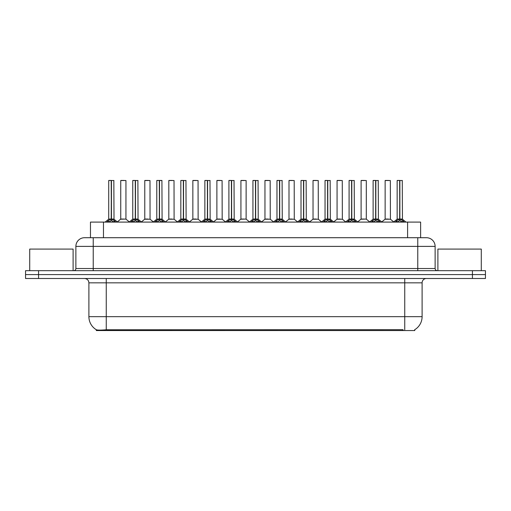 <?xml version="1.0" encoding="UTF-8"?>
<svg xmlns="http://www.w3.org/2000/svg" width="511" height="511" viewBox="0 0 511 511"><rect width="100%" height="100%" fill="white"/><g stroke="black" fill="none" stroke-linecap="round" stroke-linejoin="round"><path stroke-width="0.77" d="M87.598 237.711L90.466 237.711L90.466 222.093L420.623 222.093L420.623 237.711M414.772 329.672L414.772 330.56L96.311 330.56L96.311 329.723M88.895 316.673L106.25 316.673L106.25 282.832L88.895 282.832L88.895 316.673A15.183 15.183 0 0 0 96.4 329.774C97.524 330.215 100.808 330.215 106.25 329.774L403.013 329.697M414.6 329.774A15.183 15.183 0 0 0 422.105 316.673L422.105 282.832A4.337 4.337 0 0 1 426.442 278.495M38.568 270.683L485.45 270.683L485.45 274.592L25.55 274.592L25.55 278.495L38.568 278.495L38.568 274.592L25.55 274.592L25.55 270.683L38.568 270.683L38.568 274.592L485.45 274.592L485.45 278.495L38.568 278.495M435.123 246.391L75.877 246.391A8.674 8.674 0 0 1 84.558 237.711L426.442 237.711A8.674 8.674 0 0 1 435.123 246.391L435.123 268.518C435.238 269.821 435.96 270.543 437.288 270.683M75.877 246.391L75.877 268.518A2.172 2.172 0 0 1 73.712 270.683M106.882 222.093L108.37 220.528L111.213 219.091L111.213 220.605L111.366 180.44L108.811 180.44L111.289 180.44L111.289 219.053L114.285 220.528L115.773 222.093M111.213 180.44L108.722 180.53L108.722 219.053L111.213 219.091M111.436 219.091L111.436 220.605L111.366 219.053L113.927 219.053L111.436 219.059L111.436 180.44M111.724 219.225L114.01 219.225L113.844 180.44M111.213 180.53L111.366 219.053M111.289 180.44L110.459 180.44M110.925 219.225L108.722 219.059L111.328 219.053M114.285 220.528L114.285 222.093L111.436 220.605M111.213 220.605L108.377 222.1L108.37 220.528M124.001 219.053L123.228 219.053M125.949 180.53L120.743 180.53L125.949 180.53L125.942 219.059M124.211 180.44L120.826 180.44M120.743 180.53L120.743 219.053L123.343 219.053L120.743 219.053L117.332 221.921M130.918 222.093L132.406 220.528L135.249 219.091L135.249 220.605L135.402 180.44L132.847 180.44L135.326 180.44L135.326 219.053L138.321 220.528L139.81 222.093M135.255 180.44L132.758 180.53L132.758 219.053L135.249 219.091M135.472 219.091L135.472 220.605L135.402 219.053L137.964 219.053L135.472 219.059L135.472 180.44M135.76 219.225L138.047 219.225L137.881 180.44M135.249 180.53L135.402 219.053M135.326 180.44L134.495 180.44M134.961 219.225L132.758 219.059L135.364 219.053M138.321 220.528L138.321 222.093L135.472 220.605M135.249 220.605L132.413 222.1L132.406 220.528M154.954 222.093L156.443 220.528L159.285 219.091L159.285 220.605L159.438 180.44L161.917 180.44L156.883 180.44L159.362 180.44L159.515 220.605L159.438 219.053L162 219.053L159.509 219.059L159.509 180.44M159.509 219.091L162.357 220.528L163.846 222.093M159.291 180.44L156.794 180.53L156.794 219.053L159.285 219.091M159.796 219.225L162.083 219.225L161.917 180.44M159.285 180.53L159.438 219.053M159.362 180.44L158.531 180.44M158.998 219.225L156.794 219.059L159.4 219.053M162.351 222.1L159.515 220.605M159.285 220.605L156.449 222.1M178.991 222.093L180.479 220.528L183.321 219.091L183.321 220.605L183.475 180.44L180.92 180.44L183.398 180.44L183.398 219.053L186.394 220.528L187.882 222.093M183.328 180.44L180.83 180.53L180.83 219.053L183.321 219.091M183.551 219.091L183.551 220.605L183.475 219.053L186.036 219.053L183.545 219.053L183.545 180.44M183.832 219.225L186.119 219.225L185.953 180.44M183.321 180.53L183.475 219.053M183.398 180.44L182.568 180.44M183.034 219.225L180.83 219.059L183.436 219.053M186.394 220.528L186.394 222.093L183.551 220.605M183.321 220.605L180.485 222.1L180.479 220.528M203.027 222.093L204.515 220.528L207.357 219.091L207.357 220.605L207.511 180.44L204.956 180.44L207.434 180.44L207.434 219.053L210.43 220.528L211.918 222.093M207.364 180.44L204.866 180.53L204.866 219.053L207.357 219.091M207.587 219.091L207.587 220.605L207.511 219.053L210.072 219.053L207.587 219.059L207.581 180.44M207.868 219.225L210.155 219.225L209.989 180.44M207.357 180.53L207.511 219.053M207.434 180.44L206.604 180.44M207.07 219.225L204.866 219.059L207.472 219.053M210.43 220.528L210.43 222.093L207.587 220.605M207.357 220.605L204.521 222.1L204.515 220.528M148.037 219.053L147.264 219.053M144.779 180.53L149.985 180.53L150.062 219.225L144.696 219.225L147.379 219.053L144.779 219.059L144.779 180.53L149.985 180.53M148.247 180.44L144.862 180.44M172.073 219.053L171.3 219.053M168.815 180.53L174.021 180.53L174.098 219.225L168.732 219.225L171.415 219.053L168.815 219.059L168.815 180.53L174.021 180.53M172.284 180.44L168.898 180.44M196.109 219.053L195.336 219.053M192.851 180.53L198.057 180.53L198.134 219.225L192.768 219.225L195.451 219.053L192.851 219.059L192.851 180.53L198.057 180.53M196.32 180.44L192.934 180.44M73.105 270.683L73.105 249.081L29.715 249.081L29.715 270.683M481.285 270.683L481.285 249.081L437.895 249.081L437.895 270.683M227.063 222.093L228.551 220.528L231.394 219.091L231.394 220.605L231.547 180.44L228.992 180.44L231.47 180.44L231.47 219.053L234.466 220.528L235.954 222.093M231.4 180.44L228.902 180.53L228.902 219.053L231.394 219.091M231.624 219.091L231.624 220.605L231.547 219.053L234.108 219.053L231.624 219.059L231.617 180.44M231.905 219.225L234.191 219.225L234.025 180.44M231.394 180.53L231.547 219.053M231.47 180.44L230.64 180.44M231.106 219.225L228.902 219.059L231.509 219.053M234.466 220.528L234.466 222.093L231.624 220.605M231.394 220.605L228.558 222.1L228.551 220.528M251.099 222.093L252.587 220.528L255.43 219.091L255.43 220.605L255.583 180.44L253.028 180.44L255.506 180.44L255.506 219.053L258.502 220.528L259.99 222.093M255.436 180.44L252.939 180.53L252.939 219.053L255.43 219.091M255.66 219.091L255.66 220.605L255.583 219.053L258.144 219.053L255.66 219.059L255.653 180.44M255.941 219.225L258.227 219.225L258.061 180.44M255.43 180.53L255.583 219.053M255.506 180.44L254.676 180.44M255.142 219.225L252.939 219.059L255.545 219.053M258.502 220.528L258.502 222.093L255.66 220.605M255.43 220.605L252.594 222.1L252.587 220.528M275.135 222.093L276.623 220.528L279.466 219.091L279.466 220.605L279.619 180.44L277.064 180.44L279.543 180.44L279.543 219.053L282.538 220.528L284.027 222.093M279.472 180.44L276.975 180.53L276.975 219.053L279.466 219.091M279.696 219.091L279.696 220.605L279.619 219.053L282.181 219.053L279.696 219.059L279.689 180.44M279.977 219.225L282.264 219.225L282.098 180.44M279.466 180.53L279.619 219.053M279.543 180.44L278.712 180.44M279.178 219.225L276.975 219.059L279.581 219.053M282.532 222.1L279.696 220.605M279.466 220.605L276.63 222.1M220.145 219.053L219.379 219.053M216.888 180.53L222.093 180.53L222.17 219.225L216.805 219.225L219.487 219.053L216.888 219.059L216.888 180.53L222.093 180.53M220.356 180.44L216.971 180.44M244.181 219.053L243.415 219.053M246.13 180.53L240.924 180.53L246.13 180.53L246.123 219.059M244.392 180.44L241.007 180.44M240.924 180.53L240.924 219.053L243.523 219.053L240.924 219.053L237.519 221.921M268.218 219.053L267.451 219.053M264.96 180.53L270.166 180.53L270.242 219.225L264.877 219.225L267.56 219.053L264.96 219.059L264.96 180.53L270.166 180.53M268.428 180.44L265.043 180.44M299.171 222.093L300.66 220.528L303.502 219.091L303.502 220.605L303.655 180.44L301.1 180.44L303.579 180.44L303.579 219.053L306.574 220.528L308.063 222.093M303.508 180.44L301.011 180.53L301.011 219.053L303.502 219.091M303.732 219.091L303.732 220.605L303.655 219.053L306.217 219.053L303.732 219.059L303.726 180.44M304.013 219.225L306.3 219.225L306.134 180.44M303.502 180.53L303.655 219.053M303.579 180.44L302.748 180.44M303.215 219.225L301.011 219.059L303.617 219.053M306.574 220.528L306.574 222.093L303.732 220.605M303.502 220.605L300.666 222.1L300.66 220.528M323.208 222.093L324.696 220.528L327.538 219.091L327.538 220.605L327.692 180.44L325.137 180.44L327.615 180.44L327.615 219.053L330.611 220.528L332.099 222.093M327.545 180.44L325.047 180.53L325.047 219.053L327.538 219.091M327.768 219.091L327.768 220.605L327.692 219.053L330.253 219.053L327.768 219.059L327.762 180.44M328.049 219.225L330.336 219.225L330.17 180.44M327.538 180.53L327.692 219.053M327.615 180.44L326.785 180.44M327.251 219.225L325.047 219.059L327.653 219.053M330.611 220.528L330.611 222.093L327.768 220.605M327.538 220.605L324.702 222.1L324.696 220.528M347.244 222.093L348.732 220.528L351.574 219.091L351.574 220.605L351.728 180.44L349.173 180.44L351.651 180.44L351.651 219.053L354.647 220.528L356.135 222.093M351.581 180.44L349.083 180.53L349.083 219.053L351.574 219.091M351.804 219.091L351.804 220.605L351.728 219.053L354.289 219.053L351.804 219.059L351.798 180.44M352.085 219.225L354.372 219.225L354.206 180.44M351.574 180.53L351.728 219.053M351.651 180.44L350.821 180.44M351.287 219.225L349.09 219.059L351.689 219.053M354.647 220.528L354.647 222.093L351.804 220.605M351.574 220.605L348.738 222.1L348.732 220.528M371.28 222.093L372.768 220.528L375.611 219.091L375.611 220.605L375.764 180.44L373.209 180.44L375.687 180.44L375.687 219.053L378.683 220.528L380.171 222.093M375.617 180.44L373.119 180.53L373.119 219.053L375.611 219.091M375.841 219.091L375.841 220.605L375.764 219.053L378.325 219.053L375.841 219.059L375.834 180.44M376.122 219.225L378.408 219.225L378.242 180.44M375.611 180.53L375.764 219.053M375.687 180.44L374.857 180.44M375.323 219.225L373.126 219.059L375.726 219.053M378.683 220.528L378.683 222.093L375.841 220.605M375.611 220.605L372.775 222.1L372.768 220.528M395.316 222.093L396.804 220.528L399.647 219.091L399.647 220.605L399.8 180.44L397.245 180.44L399.723 180.44L399.723 219.053L402.719 220.528L404.207 222.093M399.653 180.44L397.156 180.53L397.156 219.053L399.647 219.091M399.877 219.091L399.877 220.605L399.8 219.053L402.361 219.053L399.877 219.059L399.87 180.44M400.158 219.225L402.444 219.225L402.278 180.44M399.647 180.53L399.8 219.053M399.723 180.44L398.893 180.44M399.359 219.225L397.162 219.059L399.762 219.053M402.713 222.1L399.877 220.605M399.647 220.605L396.811 222.1M292.254 219.053L291.487 219.053M288.996 180.53L294.202 180.53L294.279 219.225L288.913 219.225L291.596 219.053L288.996 219.059L288.996 180.53L294.202 180.53M292.464 180.44L289.079 180.44M316.29 219.053L315.523 219.053M313.032 180.53L318.238 180.53L318.315 219.225L312.949 219.225L315.632 219.053L313.032 219.059L313.032 180.53L318.238 180.53M316.501 180.44L313.115 180.44M340.326 219.053L339.56 219.053M337.068 180.53L342.274 180.53L342.351 219.225L336.985 219.225L339.668 219.053L337.068 219.059L337.068 180.53L342.274 180.53M340.537 180.44L337.151 180.44M364.362 219.053L363.596 219.053M366.31 180.53L361.105 180.53L366.31 180.53L366.304 219.059M364.573 180.44L361.188 180.44M361.105 180.53L361.105 219.053L363.704 219.053L361.105 219.053L357.7 221.921M388.398 219.053L387.632 219.053M385.141 180.53L390.347 180.53L390.423 219.225L385.058 219.225L387.74 219.053L385.141 219.059L385.141 180.53L390.347 180.53M388.609 180.44L385.224 180.44M403.058 330.56L403.058 329.697M108.025 330.56L108.025 329.697M103.478 237.711L103.478 222.093M407.606 237.711L407.606 222.093M404.75 278.495L404.75 282.832L106.25 282.832L106.25 278.495M422.105 282.832L404.75 282.832L404.75 316.673L422.105 316.673M404.75 329.774L404.75 316.673L106.25 316.673L106.25 329.774M472.432 278.495L472.432 270.683M93.232 270.683L93.232 237.711M75.877 268.518L435.123 268.518M417.768 237.711L417.768 270.683M113.927 180.53L111.436 180.53M114.739 220.924L114.739 222.093M107.91 220.924L107.91 222.093M125.949 219.059L120.66 219.225M137.964 180.53L135.472 180.53M138.775 220.924L138.775 222.093M131.947 220.924L131.947 222.093M162 180.53L159.509 180.53M162.357 220.528L162.357 222.093M162.811 220.924L162.811 222.093M156.443 220.528L156.443 222.093M155.983 220.924L155.983 222.093M186.036 180.53L183.551 180.53M186.847 220.924L186.847 222.093M180.019 220.924L180.019 222.093M210.072 180.53L207.587 180.53M210.883 220.924L210.883 222.093M204.055 220.924L204.055 222.093M234.108 180.53L231.624 180.53M234.919 220.924L234.919 222.093M228.091 220.924L228.091 222.093M258.144 180.53L255.66 180.53M258.956 220.924L258.956 222.093M252.127 220.924L252.127 222.093M282.181 180.53L279.696 180.53M282.538 220.528L282.538 222.093M282.992 220.924L282.992 222.093M276.623 220.528L276.623 222.093M276.17 220.924L276.17 222.093M246.13 219.059L240.841 219.225M306.217 180.53L303.732 180.53M307.028 220.924L307.028 222.093M300.206 220.924L300.206 222.093M330.253 180.53L327.768 180.53M331.064 220.924L331.064 222.093M324.242 220.924L324.242 222.093M354.289 180.53L351.804 180.53M355.1 220.924L355.1 222.093M348.278 220.924L348.278 222.093M378.325 180.53L375.841 180.53M379.136 220.924L379.136 222.093M372.315 220.924L372.315 222.093M402.361 180.53L399.877 180.53M402.719 220.528L402.719 222.093M403.173 220.924L403.173 222.093M396.804 220.528L396.804 222.093M396.351 220.924L396.351 222.093M366.31 219.059L361.022 219.225M88.895 282.832C88.639 280.2 87.189 278.75 84.558 278.495M108.645 219.225L105.106 222.093M114.01 219.225L117.549 222.093M126.025 219.225L129.353 221.921M132.681 219.225L129.142 222.093M138.047 219.225L141.585 222.093M156.717 219.225L153.179 222.093M162.083 219.225L165.621 222.093M180.753 219.225L177.215 222.093M186.119 219.225L189.658 222.093M204.79 219.225L201.251 222.093M210.155 219.225L213.694 222.093M144.696 219.225L141.368 221.921M150.062 219.225L153.389 221.921M168.732 219.225L165.404 221.921M174.098 219.225L177.426 221.921M192.768 219.225L189.44 221.921M198.134 219.225L201.462 221.921M228.826 219.225L225.287 222.093M234.191 219.225L237.73 222.093M252.862 219.225L249.323 222.093M258.227 219.225L261.766 222.093M276.898 219.225L273.359 222.093M282.264 219.225L285.802 222.093M216.805 219.225L213.483 221.921M222.17 219.225L225.498 221.921M246.206 219.225L249.534 221.921M264.877 219.225L261.555 221.921M270.242 219.225L273.57 221.921M300.934 219.225L297.396 222.093M306.3 219.225L309.838 222.093M324.97 219.225L321.432 222.093M330.336 219.225L333.875 222.093M349.007 219.225L345.468 222.093M354.372 219.225L357.911 222.093M373.043 219.225L369.504 222.093M378.408 219.225L381.947 222.093M397.079 219.225L393.54 222.093M402.444 219.225L405.983 222.093M288.913 219.225L285.592 221.921M294.279 219.225L297.606 221.921M312.949 219.225L309.628 221.921M318.315 219.225L321.643 221.921M336.985 219.225L333.664 221.921M342.351 219.225L345.679 221.921M366.387 219.225L369.715 221.921M385.058 219.225L381.736 221.921M390.423 219.225L393.751 221.921"/></g></svg>
